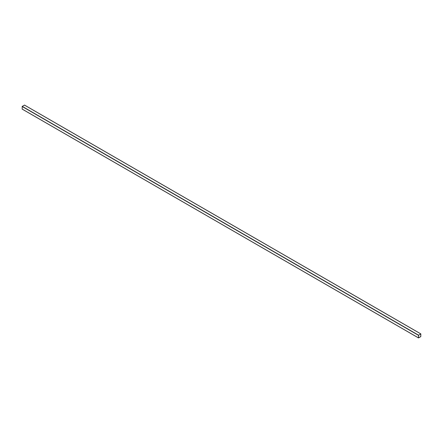 <?xml version="1.0" encoding="UTF-8"?>
<svg xmlns="http://www.w3.org/2000/svg" width="443" height="443" viewBox="0 0 443 443"><rect width="100%" height="100%" fill="white"/><g stroke="black" fill="none" stroke-linecap="round" stroke-linejoin="round"><path stroke-width="0.66" d="M420.772 336.641L420.828 333.889L418.474 335.312L418.497 337.926L420.772 336.641M24.526 105.124L22.228 106.359L22.172 109.111L418.474 337.876L22.15 109.061M420.811 333.961L418.552 335.218L418.513 337.854L420.772 336.591L420.8 333.933M418.524 337.876L420.806 336.525L420.806 333.961M419.161 337.566L420.152 336.996M24.448 105.08L420.772 333.895M22.228 106.359L418.552 335.174M22.15 106.497L418.474 335.312M24.503 105.074L420.828 333.889M22.172 109.111L418.497 337.926"/></g></svg>
